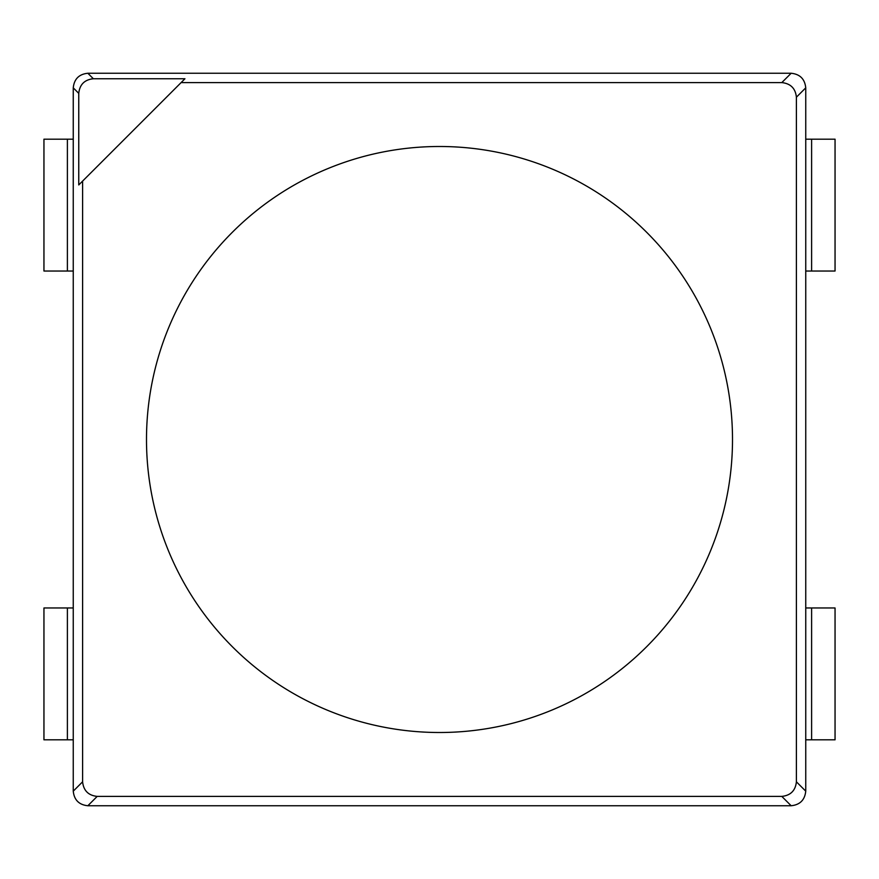 <?xml version="1.0" encoding="UTF-8"?>
<svg xmlns="http://www.w3.org/2000/svg" width="879" height="879" viewBox="0 0 879 879"><rect width="100%" height="100%" fill="white"/><g stroke="black" fill="none" stroke-linecap="round" stroke-linejoin="round"><path stroke-width="1.32" d="M146.496 439.5A293.004 293.004 0 0 0 439.5 732.504A293.004 293.004 0 0 0 732.504 439.5A293.004 293.004 0 0 0 439.5 146.496A293.004 293.004 0 0 0 146.496 439.5A293.004 293.004 0 0 0 439.5 732.504A293.004 293.004 0 0 0 732.504 439.5A293.004 293.004 0 0 0 439.5 146.496A293.004 293.004 0 0 0 146.496 439.5M97.195 796.396L87.845 805.746L791.155 805.746L781.805 796.396C790.606 795.473 795.473 790.606 796.396 781.805L796.396 97.195C795.473 88.394 790.606 83.527 781.805 82.604L181.096 82.604L184.942 78.758L93.361 78.758C84.549 79.681 79.681 84.549 78.758 93.361L78.758 184.942L82.604 181.096L82.604 781.805C83.527 790.606 88.394 795.473 97.195 796.396L781.805 796.396M78.758 93.361L73.254 87.845C74.166 79.033 79.033 74.166 87.845 73.254L93.361 78.758M796.396 781.805L805.746 791.155L805.746 87.845L796.396 97.195M73.254 87.845L73.254 791.155L82.604 781.805M781.805 82.604L791.155 73.254L87.845 73.254M82.604 181.096L181.096 82.604M805.746 791.155C804.834 799.967 799.967 804.834 791.155 805.746M87.845 805.746C79.033 804.834 74.166 799.967 73.254 791.155M791.155 73.254C799.967 74.166 804.834 79.033 805.746 87.845M805.746 739.821L835.05 739.821L835.05 607.971L805.746 607.971M73.254 607.971L43.95 607.971L43.95 739.821L43.95 607.971M73.254 739.821L43.95 739.821M73.254 139.179L43.95 139.179L43.95 271.029L73.254 271.029M805.746 271.029L835.05 271.029L835.05 139.179L835.05 271.029M805.746 139.179L835.05 139.179M811.614 739.821L811.614 607.971M67.386 739.821L67.386 607.971M67.386 139.179L67.386 271.029M811.614 139.179L811.614 271.029"/></g></svg>
